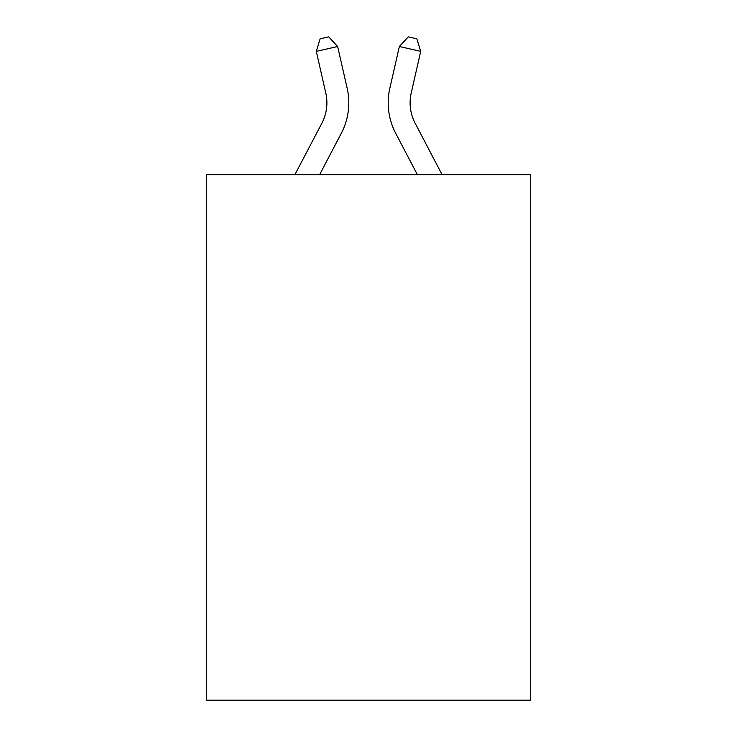 <?xml version="1.0" encoding="UTF-8"?>
<svg xmlns="http://www.w3.org/2000/svg" width="737" height="737" viewBox="0 0 737 737"><rect width="100%" height="100%" fill="white"/><g stroke="black" fill="none" stroke-linecap="round" stroke-linejoin="round"><path stroke-width="1.11" d="M530.529 174.651L530.529 700.15L206.471 700.15L206.471 174.651L530.529 174.651M294.92 174.651L321.894 123.153A43.796 43.796 -36.6 0 0 325.8 93.102L316.293 51.36L320.162 38.794L328.702 36.85L337.638 46.495L347.155 88.237A65.685 65.685 125.7 0 1 341.295 133.314L319.637 174.651L341.295 133.314M442.08 174.651L415.106 123.153A43.796 43.796 36.6 0 1 411.2 93.102L420.707 51.36L399.362 46.495L389.845 88.237A65.685 65.685 -125.7 0 0 395.705 133.314L417.363 174.651L395.705 133.314M321.894 123.153A43.796 43.796 -54.3 0 0 325.8 93.102A43.796 43.796 -54.3 0 1 321.894 123.153A43.796 43.796 -54.3 0 0 325.8 93.102A43.796 43.796 -54.3 0 1 321.894 123.153A43.796 43.796 -54.3 0 0 325.8 93.102A43.796 43.796 -54.3 0 1 321.894 123.153A43.796 43.796 -54.3 0 0 325.8 93.102A43.796 43.796 -54.3 0 1 321.894 123.153A43.796 43.796 -54.3 0 0 325.8 93.102A43.796 43.796 -54.3 0 1 321.894 123.153A43.796 43.796 -54.3 0 0 325.8 93.102A43.796 43.796 -54.3 0 1 321.894 123.153A43.796 43.796 -54.3 0 0 325.8 93.102A43.796 43.796 -54.3 0 1 321.894 123.153A43.796 43.796 -54.3 0 0 325.8 93.102A43.796 43.796 -54.3 0 1 321.894 123.153A43.796 43.796 -54.3 0 0 325.8 93.102A43.796 43.796 -54.3 0 1 321.894 123.153A43.796 43.796 -54.3 0 0 325.8 93.102A43.796 43.796 -54.3 0 1 321.894 123.153A43.796 43.796 -54.3 0 0 325.8 93.102A43.796 43.796 -54.3 0 1 321.894 123.153A43.796 43.796 -54.3 0 0 325.8 93.102A43.796 43.796 -54.3 0 1 321.894 123.153A43.796 43.796 -54.3 0 0 325.8 93.102A43.796 43.796 -54.3 0 1 321.894 123.153A43.796 43.796 -54.3 0 0 325.8 93.102A43.796 43.796 -54.3 0 1 321.894 123.153A43.796 43.796 -54.3 0 0 325.8 93.102A43.796 43.796 -54.3 0 1 321.894 123.153A43.796 43.796 -54.3 0 0 325.8 93.102A43.796 43.796 -54.3 0 1 321.894 123.153A43.796 43.796 -54.3 0 0 325.8 93.102A43.796 43.796 -54.3 0 1 321.894 123.153A43.796 43.796 -54.3 0 0 325.8 93.102A43.796 43.796 -54.3 0 1 321.894 123.153A43.796 43.796 -54.3 0 0 325.8 93.102A43.796 43.796 -54.3 0 1 321.894 123.153A43.796 43.796 -54.3 0 0 325.8 93.102M316.293 51.36L337.638 46.495L347.155 88.237M415.106 123.153A43.796 43.796 54.3 0 1 411.2 93.102A43.796 43.796 54.3 0 0 415.106 123.153A43.796 43.796 54.3 0 1 411.2 93.102A43.796 43.796 54.3 0 0 415.106 123.153A43.796 43.796 54.3 0 1 411.2 93.102A43.796 43.796 54.3 0 0 415.106 123.153A43.796 43.796 54.3 0 1 411.2 93.102A43.796 43.796 54.3 0 0 415.106 123.153A43.796 43.796 54.3 0 1 411.2 93.102A43.796 43.796 54.3 0 0 415.106 123.153A43.796 43.796 54.3 0 1 411.2 93.102A43.796 43.796 54.3 0 0 415.106 123.153A43.796 43.796 54.3 0 1 411.2 93.102A43.796 43.796 54.3 0 0 415.106 123.153A43.796 43.796 54.3 0 1 411.2 93.102A43.796 43.796 54.3 0 0 415.106 123.153A43.796 43.796 54.3 0 1 411.2 93.102A43.796 43.796 54.3 0 0 415.106 123.153A43.796 43.796 54.3 0 1 411.2 93.102A43.796 43.796 54.3 0 0 415.106 123.153A43.796 43.796 54.3 0 1 411.2 93.102A43.796 43.796 54.3 0 0 415.106 123.153A43.796 43.796 54.3 0 1 411.2 93.102A43.796 43.796 54.3 0 0 415.106 123.153A43.796 43.796 54.3 0 1 411.2 93.102A43.796 43.796 54.3 0 0 415.106 123.153A43.796 43.796 54.3 0 1 411.2 93.102A43.796 43.796 54.3 0 0 415.106 123.153A43.796 43.796 54.3 0 1 411.2 93.102A43.796 43.796 54.3 0 0 415.106 123.153A43.796 43.796 54.3 0 1 411.2 93.102A43.796 43.796 54.3 0 0 415.106 123.153A43.796 43.796 54.3 0 1 411.2 93.102A43.796 43.796 54.3 0 0 415.106 123.153A43.796 43.796 54.3 0 1 411.2 93.102A43.796 43.796 54.3 0 0 415.106 123.153A43.796 43.796 54.3 0 1 411.2 93.102A43.796 43.796 54.3 0 0 415.106 123.153A43.796 43.796 54.3 0 1 411.2 93.102M420.707 51.36L416.838 38.794L408.298 36.85L399.362 46.495L389.845 88.237"/></g></svg>
